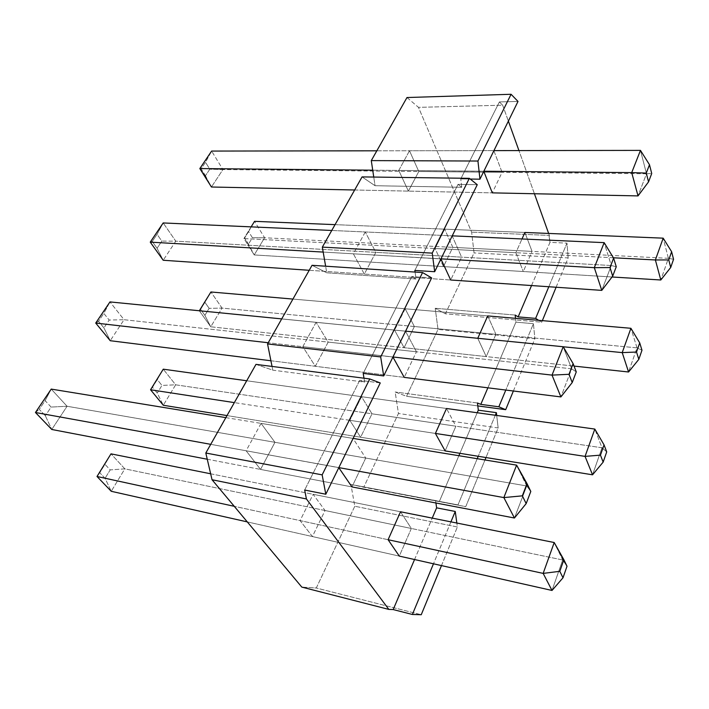 <?xml version="1.0" encoding="UTF-8"?>
<svg xmlns="http://www.w3.org/2000/svg" width="709" height="709" viewBox="0 0 709 709"><rect width="100%" height="100%" fill="white"/><g stroke="black" fill="none" stroke-linecap="round" stroke-linejoin="round"><path stroke-width="0.53" stroke-dasharray="3.54 2.66" d="M668.401 258.324L264.599 237.772L254.549 221.332L264.599 237.772L668.401 258.324L660.806 279.993L668.401 258.324L663.181 238.162L668.401 258.324L673.55 259.29L668.401 258.324M335.047 224.647L524.882 232.463L335.047 224.647M248.478 244.135L244.632 238.011L248.593 231.586L252.413 237.719L248.478 244.135L252.413 237.719L264.599 237.772L254.212 254.939L612.035 276.989L254.212 254.939L264.599 237.772L252.413 237.719L248.593 231.586L254.549 221.332L244.632 238.011L254.212 254.939L248.478 244.135M613.391 257.784L243.905 238.561L254.212 254.939L243.905 238.561L613.391 257.784M251.128 226.871L243.905 238.561L251.128 226.871M646.511 173.758L222.927 169.566L211.619 151.07L222.927 169.566L646.511 173.758L638.02 195.906L646.511 173.758L640.466 150.388L646.511 173.758L651.722 173.51L646.511 173.758M376.833 150.804L493.934 150.618L376.833 150.804M205.468 175.726L201.126 168.822L205.521 162.299L209.811 169.203L205.468 175.726L209.811 169.203L222.927 169.566L211.442 187.008L222.927 169.566L209.811 169.203L205.521 162.299L211.619 151.07L205.521 162.299L201.126 168.822L211.442 187.008L205.468 175.726M483.848 171.232L372.721 170.187L483.848 171.232M354.66 189.994L492.285 192.866L354.66 189.994M199.832 168.565L201.126 168.822L199.832 168.565M637.028 347.862L222.059 308.096L210.928 291.984L222.059 308.096L637.028 347.862L628.564 371.995L637.028 347.862L630.913 328.294L637.028 347.862L641.982 350.237L637.028 347.862M292.932 299.074L487.73 315.922L292.932 299.074M204.874 315.337L200.603 309.346L204.928 302.335L209.155 308.344L204.874 315.337L209.155 308.344L222.059 308.096L210.75 326.787L574.051 366.092L210.75 326.787L222.059 308.096L209.155 308.344L204.928 302.335L210.928 291.984L200.603 309.346L204.874 315.337L210.75 326.787L204.874 315.337M563.23 346.781L199.318 310.79L210.75 326.787L199.318 310.79L563.23 346.781M199.335 310.755L200.603 309.346L199.335 310.755M611.309 265.521L175.779 241.166L163.185 222.945L175.779 241.166L611.309 265.521L601.773 290.38L611.309 265.521L604.165 242.638L611.309 265.521L616.263 266.744L611.309 265.521M331.75 230.469L452.227 235.849L331.75 230.469M157.07 248.256L152.24 241.477L157.052 234.316L161.838 241.113L157.07 248.256L161.838 241.113L175.779 241.166L163.203 260.256L175.779 241.166L161.838 241.113L157.052 234.316L163.185 222.945L157.052 234.316L152.24 241.477L157.07 248.256L163.203 260.256L157.07 248.256M440.971 258.847L323.189 252.076L440.971 258.847M309.221 270.289L450.702 280.002L309.221 270.289M150.255 242.132L152.24 241.477L150.255 242.132M602.012 447.778L175.655 384.81L163.265 369.176L175.655 384.81L602.012 447.778L592.538 474.808L602.012 447.778L594.824 429.078L602.012 447.778L606.709 451.881L602.012 447.778M246.705 380.76L446.51 408.49L246.705 380.76M157.265 393.078L152.515 387.274L157.247 379.599L161.944 385.43L157.265 393.078L161.944 385.43L175.655 384.81L163.292 405.256L175.655 384.81L161.944 385.43L157.247 379.599L163.265 369.176L152.515 387.274L157.265 393.078L163.292 405.256L157.265 393.078M435.406 433.438L234.342 402.615L435.406 433.438L349.829 420.322L360.633 437.231L372.003 413.808L361.546 396.703L349.829 420.322L435.406 433.438M227.004 415.58L445.128 450.924L227.004 415.58M150.556 389.764L152.515 387.274L150.556 389.764M571.684 368.822L124.057 319.706L109.966 301.919L124.057 319.706L571.684 368.822L560.899 396.925L571.684 368.822L563.203 346.736L571.684 368.822L576.266 371.906L571.684 368.822M281.712 318.899L405.592 331.156L281.712 318.899M103.939 327.904L98.533 321.292L103.833 313.413L109.186 320.043L103.939 327.904L109.186 320.043L124.057 319.706L110.232 340.71L124.057 319.706L109.186 320.043L103.833 313.413L109.966 301.919L103.833 313.413L98.533 321.292L103.939 327.904L110.232 340.71L103.939 327.904M392.963 356.973L268.224 342.739L392.963 356.973M270.909 360.757L404.227 377.383L270.909 360.757M95.715 323.065L98.533 321.292L95.715 323.065M562.689 559.977L124.828 468.844L110.994 453.849L124.828 468.844L562.689 559.977L552.01 590.455L562.689 559.977L554.208 542.527L562.689 559.977L567.014 566.225L562.689 559.977M210.653 473.789L400.532 511.774L210.653 473.789M105.065 478.3L99.756 472.743L104.959 464.315L110.214 469.899L105.065 478.3L110.214 469.899L124.828 468.844L111.242 491.293L124.828 468.844L110.214 469.899L104.959 464.315L110.994 453.849L99.756 472.743L105.065 478.3L111.242 491.293L105.065 478.3M388.098 539.717L234.254 506.306L388.098 539.717L300.084 520.601L312.412 536.553L325.05 510.515L313.139 494.297L300.084 520.601L388.098 539.717M247.299 521.904L399.309 556.104L247.299 521.904M97.009 476.492L99.756 472.743L97.009 476.492M526.734 485.975L67.071 406.257L51.225 389.09L67.071 406.257L526.734 485.975L514.442 518.013L526.734 485.975L516.613 465.139L526.734 485.975L530.802 491.443L526.734 485.975M225.852 417.628L353.109 438.419L225.852 417.628M45.341 415.749L39.261 409.385L45.119 400.665L51.128 407.063L45.341 415.749L51.128 407.063L67.071 406.257L51.775 429.477L67.071 406.257L51.128 407.063L45.119 400.665L51.225 389.09L45.119 400.665L39.261 409.385L45.341 415.749L51.775 429.477L45.341 415.749M338.831 467.612L210.733 444.339L338.831 467.612M207.258 459.228L351.965 486.923L207.258 459.228M35.45 412.496L39.261 409.385L35.45 412.496M354.792 506.244L316.294 588L301.812 587.105L316.294 588L421.243 614.721L316.294 588L354.792 506.244L350.92 484.451L354.792 506.244L457.376 526.982L456.835 523.047L457.376 526.982L354.792 506.244M255.984 364.373L272.788 370.16L272.034 366.429L272.788 370.16L364.648 382.133L359.729 380.29L304.666 490.034L359.729 380.29L364.648 382.133L363.992 378.207L364.648 382.133L272.788 370.16L255.984 364.373M312.04 265.308L326.76 272.797L325.626 266.194L326.76 272.797L416.041 279L411.778 276.554L363.194 373.377L411.778 276.554L416.041 279L415.075 272.07L416.041 279L326.76 272.797L312.04 265.308M362.069 176.904L375.043 185.714L373.749 177.055L375.043 185.714L461.754 187.291L458.023 184.375L414.845 270.43L458.023 184.375L461.754 187.291L460.761 178.916L461.754 187.291L375.043 185.714L362.069 176.904M406.984 97.532L418.478 107.351L471.627 232.135L474.055 252.918L445.385 313.803L435.202 308.282L438.029 329.428L406.558 396.287L395.152 391.997L398.458 413.48L363.744 487.234L350.92 484.451L465.751 506.643L484.974 459.973L465.751 506.643L363.744 487.234L398.458 413.48L395.152 391.997L406.558 396.287L477.795 405.911L406.558 396.287L438.029 329.428L435.202 308.282L445.385 313.803L541.703 322.214L542.35 320.636L541.703 322.214L538.707 320.326L541.703 322.214L445.385 313.803L474.055 252.918L471.627 232.135L418.478 107.351L502.663 105.198L499.384 101.936L460.761 178.916L470.235 179.049L460.761 178.916L499.384 101.936L502.663 105.198L508.371 121.106L502.663 105.198L418.478 107.351L406.984 97.532M405.158 308.778L394.585 330.102L404.095 347.702L414.375 326.521L405.158 308.778L414.375 326.521L404.095 347.702L394.585 330.102L477.769 338.29L486.223 356.592L477.751 338.326L394.585 330.102L405.158 308.778L487.73 315.922L495.919 334.338L486.223 356.592L404.095 347.702L486.223 356.592L495.919 334.338L414.375 326.521L495.919 334.338L487.73 315.922L405.158 308.778M444.658 229.158L435.06 248.504L443.471 266.602L452.812 247.352L444.658 229.158L452.812 247.352L443.471 266.602L435.06 248.504L515.868 252.705L521.992 238.968L515.868 252.705L523.286 271.52L515.868 252.705L435.06 248.504L444.658 229.158L524.882 232.463L532.06 251.385L523.286 271.52L443.471 266.602L523.286 271.52L532.06 251.385L452.812 247.352L532.06 251.385L524.882 232.463L444.658 229.158M409.492 150.751L398.777 170.435L408.384 191.111L418.797 171.507L409.492 150.751L418.797 171.507L408.384 191.111L398.777 170.435L483.76 171.232L493.845 150.618L502.078 172.331L492.285 192.866L408.384 191.111L492.285 192.866L502.078 172.331L418.797 171.507L502.078 172.331L493.845 150.618L409.492 150.751L493.845 150.618L483.795 171.33L398.777 170.435L409.492 150.751M365.268 231.967L353.374 253.813L364.32 274.073L375.859 252.351L365.268 231.967L375.859 252.351L364.32 274.073L353.374 253.813L440.883 258.847L452.138 235.849L461.612 257.145L450.702 280.002L364.32 274.073L450.702 280.002L461.612 257.145L375.859 252.351L461.612 257.145L452.138 235.849L365.268 231.967L452.138 235.849L440.927 258.936L353.374 253.813L365.268 231.967M316.081 322.303L302.805 346.683L315.328 366.296L328.178 342.101L316.081 322.303L328.178 342.101L315.328 366.296L302.805 346.683L392.875 356.964L405.504 331.147L416.449 351.788L404.227 377.383L315.328 366.296L404.227 377.383L416.449 351.788L328.178 342.101L416.449 351.788L405.504 331.147L316.081 322.303L405.504 331.147L392.928 357.052L302.805 346.683L316.081 322.303M261.045 423.379L246.129 450.773L260.54 469.429L274.95 442.31L261.045 423.379L274.95 442.31L260.54 469.429L246.129 450.773L338.734 467.594L353.011 438.41L365.738 458.049L351.965 486.923L260.54 469.429L351.965 486.923L365.738 458.049L274.95 442.31L365.738 458.049L353.011 438.41L261.045 423.379L353.011 438.41L338.796 467.683L246.129 450.773L261.045 423.379M531.537 285.559L549.98 242.372L548.651 233.447L549.36 235.415L471.627 232.135L549.36 235.415L549.98 242.372L566.961 243.152L548.81 286.737L566.961 243.152L568.175 257.934L566.961 243.152L549.98 242.372L531.537 285.559M534.418 193.743L518.944 150.583L534.418 193.743M414.552 559.534L432.233 518.119L414.552 559.534M435.92 502.991L435.565 500.545L439.385 501.378L458.883 455.71L439.385 501.378L350.92 484.451L435.565 500.545L435.92 502.991M459.902 453.317L477.219 412.753L459.902 453.317M487.872 387.814L515.913 322.143L515.514 318.323L515.913 322.143L533.425 323.694L505.801 390.056L533.425 323.694L534.887 338.751L533.425 323.694L515.913 322.143L487.872 387.814M411.344 528.48L399.309 556.104L312.412 536.553L300.084 520.601L313.139 494.297L325.05 510.515L312.412 536.553L399.309 556.104L411.344 528.48L325.05 510.515L411.344 528.48L400.532 511.774L411.344 528.48M455.905 426.198L445.128 450.924L360.633 437.231L349.829 420.322L361.546 396.703L372.003 413.808L360.633 437.231L445.128 450.924L455.905 426.198L372.003 413.808L455.905 426.198L446.51 408.49L455.905 426.198M556.104 287.242L568.175 257.934L474.055 252.918L568.175 257.934L556.104 287.242M513.378 390.996L534.887 338.751L438.029 329.428L534.887 338.751L513.378 390.996M498.152 427.97L496.708 415.465L498.152 427.97L398.458 413.48L498.152 427.97L485.975 457.535L498.152 427.97M495.299 415.27L478.229 456.286L495.299 415.27M477.219 458.705L457.979 504.914L439.385 501.378L457.979 504.914L477.219 458.705M450.924 521.859L433.474 563.788L450.924 521.859M441.477 565.587L457.376 526.982L441.477 565.587M515.177 315.062L435.202 308.282L515.177 315.062M477.441 402.987L395.152 391.997L477.441 402.987M518.004 101.431L499.384 101.936L518.004 101.431M477.254 184.703L458.023 184.375L477.254 184.703M431.648 277.91L411.778 276.554L431.648 277.91M380.254 382.949L359.729 380.29L380.254 382.949M446.51 408.49L361.546 396.703L446.51 408.49M400.532 511.774L313.139 494.297L400.532 511.774"/><path stroke-width="1.06" d="M668.755 259.919L670.714 267.47L673.55 259.29L671.627 251.713L668.755 259.919L671.627 251.713L663.181 238.162L524.882 232.463L663.181 238.162L655.382 259.964L613.391 257.784L655.382 259.964L663.181 238.162L671.627 251.713L673.55 259.29L670.714 267.47L668.755 259.919L655.382 259.964L668.755 259.919M254.549 221.332L335.047 224.647L254.549 221.332L251.128 226.871L254.549 221.332M612.035 276.989L660.806 279.993L655.382 259.964L660.806 279.993L612.035 276.989M660.806 279.993L670.714 267.47L660.806 279.993M646.271 173.085L648.549 181.867L651.722 173.51L649.488 164.71L646.271 173.085L649.488 164.71L640.466 150.388L493.934 150.618L640.466 150.388L631.71 172.624L483.848 171.232L631.71 172.624L640.466 150.388L649.488 164.71L651.722 173.51L648.549 181.867L646.271 173.085L631.71 172.624L646.271 173.085M211.619 151.07L376.833 150.804L211.619 151.07L199.832 168.565L211.442 187.008L354.66 189.994L211.442 187.008L199.832 168.565L372.721 170.187L199.832 168.565L211.619 151.07M492.285 192.866L638.02 195.906L631.71 172.624L638.02 195.906L492.285 192.866L483.795 171.33L492.285 192.866M638.02 195.906L648.549 181.867L638.02 195.906M636.522 352.036L638.818 359.357L641.982 350.237L639.722 342.89L636.522 352.036L639.722 342.89L630.913 328.294L487.73 315.922L630.913 328.294L622.21 352.612L563.23 346.781L622.21 352.612L630.913 328.294L639.722 342.89L641.982 350.237L638.818 359.357L636.522 352.036L622.21 352.612L636.522 352.036M210.928 291.984L292.932 299.074L210.928 291.984L199.335 310.755L210.928 291.984M574.051 366.092L628.564 371.995L622.21 352.612L628.564 371.995L574.051 366.092M628.564 371.995L638.818 359.357L628.564 371.995M609.997 267.559L612.691 276.138L616.263 266.744L613.613 258.147L609.997 267.559L613.613 258.147L604.165 242.638L452.227 235.849L604.165 242.638L594.319 267.665L440.971 258.847L594.319 267.665L604.165 242.638L613.613 258.147L616.263 266.744L612.691 276.138L609.997 267.559L594.319 267.665L609.997 267.559M163.185 222.945L331.75 230.469L163.185 222.945L150.255 242.132L163.203 260.256L309.221 270.289L163.203 260.256L150.255 242.132L323.189 252.076L150.255 242.132L163.185 222.945M450.702 280.002L601.773 290.38L594.319 267.665L601.773 290.38L450.702 280.002L440.927 258.936L450.702 280.002M601.773 290.38L612.691 276.138L601.773 290.38M600.452 455.143L603.155 462.108L606.709 451.881L604.041 444.871L600.452 455.143L604.041 444.871L594.824 429.078L446.51 408.49L594.824 429.078L585.058 456.383L435.406 433.438L585.058 456.383L594.824 429.078L604.041 444.871L606.709 451.881L603.155 462.108L600.452 455.143L585.058 456.383L600.452 455.143M163.265 369.176L246.705 380.76L163.265 369.176L150.556 389.764L163.292 405.256L227.004 415.58L163.292 405.256L150.556 389.764L234.342 402.615L150.556 389.764L163.265 369.176M445.128 450.924L592.538 474.808L585.058 456.383L592.538 474.808L445.128 450.924L435.406 433.438L446.51 408.49L435.406 433.438L445.128 450.924M592.538 474.808L603.155 462.108L592.538 474.808M569.008 374.299L572.216 382.541L576.266 371.906L573.111 363.628L569.008 374.299L573.111 363.628L563.203 346.736L405.592 331.156L563.203 346.736L552.036 375.114L392.963 356.973L552.036 375.114L563.203 346.736L573.111 363.628L576.266 371.906L572.216 382.541L569.008 374.299L552.036 375.114L569.008 374.299M109.966 301.919L281.712 318.899L109.966 301.919L95.715 323.065L110.232 340.71L270.909 360.757L110.232 340.71L95.715 323.065L268.224 342.739L95.715 323.065L109.966 301.919M404.227 377.383L560.899 396.925L552.036 375.114L560.899 396.925L404.227 377.383L392.928 357.052L404.227 377.383M560.899 396.925L572.216 382.541L560.899 396.925M559.8 571.312L563.008 577.782L567.014 566.225L563.859 559.711L559.8 571.312L563.859 559.711L554.208 542.527L400.532 511.774L554.208 542.527L543.156 573.395L388.098 539.717L543.156 573.395L554.208 542.527L567.014 566.225L563.008 577.782L559.8 571.312L543.156 573.395L559.8 571.312M110.994 453.849L210.653 473.789L110.994 453.849L97.009 476.492L111.242 491.293L247.299 521.904L111.242 491.293L97.009 476.492L234.254 506.306L97.009 476.492L110.994 453.849M399.309 556.104L552.01 590.455L543.156 573.395L552.01 590.455L399.309 556.104L388.098 539.717L400.532 511.774L388.098 539.717L399.309 556.104M552.01 590.455L563.008 577.782L552.01 590.455M522.338 495.848L526.175 503.585L530.802 491.443L527.026 483.644L522.338 495.848L527.026 483.644L516.613 465.139L353.109 438.419L516.613 465.139L503.851 497.585L338.831 467.612L503.851 497.585L516.613 465.139L530.802 491.443L526.175 503.585L522.338 495.848L503.851 497.585L522.338 495.848M51.225 389.09L225.852 417.628L51.225 389.09L35.45 412.496L51.775 429.477L207.258 459.228L51.775 429.477L35.45 412.496L210.733 444.339L35.45 412.496L51.225 389.09M351.965 486.923L514.442 518.013L503.851 497.585L514.442 518.013L351.965 486.923L338.796 467.683L351.965 486.923M514.442 518.013L526.175 503.585L514.442 518.013M301.812 587.105L212.035 479.736L205.814 453.024L255.984 364.373L369.761 378.943L322.152 474.862L325.803 494.235L380.254 382.949L369.761 378.943L380.254 382.949L325.803 494.235L322.152 474.862L205.814 453.024L212.035 479.736L301.812 587.105L388.842 609.412L393.185 609.563L414.552 559.534L393.185 609.563L388.842 609.412L306.421 498.95L388.842 609.412L301.812 587.105M272.034 366.429L267.55 343.936L312.04 265.308L422.573 272.557L380.689 356.928L383.684 375.938L431.648 277.91L422.573 272.557L431.648 277.91L383.684 375.938L380.689 356.928L267.55 343.936L272.034 366.429M325.626 266.194L322.329 247.122L362.069 176.904L469.349 178.331L432.224 253.122L434.679 271.715L477.254 184.703L469.349 178.331L477.254 184.703L434.679 271.715L432.224 253.122L322.329 247.122L325.626 266.194M373.749 177.055L371.286 160.606L406.984 97.532L511.074 94.279L477.937 161.032L479.958 179.182L518.004 101.431L511.074 94.279L518.004 101.431L479.958 179.182L477.937 161.032L371.286 160.606L373.749 177.055M518.155 316.888L531.537 285.559L518.155 316.888L515.177 315.062L518.155 316.888L535.632 318.385L538.707 320.326L535.632 318.385L518.155 316.888M548.651 233.447L534.418 193.743L548.651 233.447M518.944 150.583L508.371 121.106L518.944 150.583M414.845 270.43L415.075 272.07L414.845 270.43L434.679 271.715L414.845 270.43M363.194 373.377L363.992 378.207L363.194 373.377L383.684 375.938L363.194 373.377M304.666 490.034L306.421 498.95L212.035 479.736L306.421 498.95L304.666 490.034L325.803 494.235L304.666 490.034M432.233 518.119L436.62 507.848L435.92 502.991L436.62 507.848L455.258 511.464L450.924 521.859L455.258 511.464L456.835 523.047L455.258 511.464L436.62 507.848L432.233 518.119M458.883 455.71L459.902 453.317L458.883 455.71M477.219 412.753L478.318 410.192L477.441 402.987L480.799 404.369L487.872 387.814L480.799 404.369L477.441 402.987L478.318 410.192L496.38 412.665L495.299 415.27L496.38 412.665L496.708 415.465L496.38 412.665L478.318 410.192L477.219 412.753M515.514 318.323L515.177 315.062L515.514 318.323M477.769 338.29L487.73 315.922L477.769 338.29M521.992 238.968L524.882 232.463L521.992 238.968M548.81 286.737L535.632 318.385L548.81 286.737M542.35 320.636L556.104 287.242L542.35 320.636M505.801 390.056L498.835 406.789L505.685 409.678L513.378 390.996L505.685 409.678L498.835 406.789L480.799 404.369L498.835 406.789L505.801 390.056M478.229 456.286L477.219 458.705L478.229 456.286M484.974 459.973L485.975 457.535L484.974 459.973M433.474 563.788L412.372 614.473L421.243 614.721L441.477 565.587L421.243 614.721L412.372 614.473L393.185 609.563L412.372 614.473L433.474 563.788M477.795 405.911L505.685 409.678L477.795 405.911M470.235 179.049L479.958 179.182L470.235 179.049M322.152 474.862L369.761 378.943L255.984 364.373L205.814 453.024L322.152 474.862M380.689 356.928L422.573 272.557L312.04 265.308L267.55 343.936L380.689 356.928M432.224 253.122L469.349 178.331L362.069 176.904L322.329 247.122L432.224 253.122M477.937 161.032L511.074 94.279L406.984 97.532L371.286 160.606L477.937 161.032"/></g></svg>
